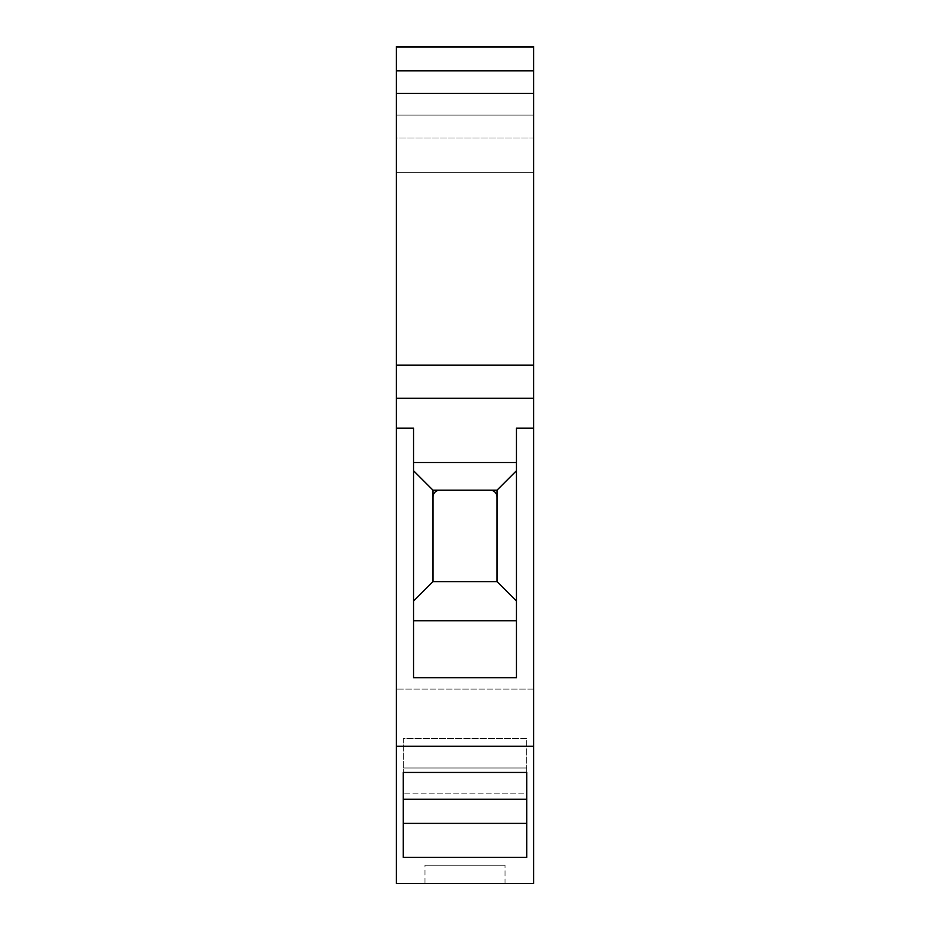 <?xml version="1.0" encoding="UTF-8"?>
<svg xmlns="http://www.w3.org/2000/svg" width="930" height="930" viewBox="0 0 930 930"><rect width="100%" height="100%" fill="white"/><g stroke="black" fill="none" stroke-linecap="round" stroke-linejoin="round"><path stroke-width="0.7" stroke-dasharray="4.65 3.49" d="M424.975 865.202L505.025 865.202L424.975 865.202L505.025 865.202L424.975 865.202L424.975 883.5L505.025 883.5L424.975 883.5L505.025 883.5L424.975 883.5L424.975 865.202M526.74 823.387L526.74 857.344L526.74 823.387L403.26 823.387L403.26 793.871L403.26 799.23L526.74 799.23L526.74 823.387L526.74 793.871L403.26 793.871L526.74 793.871L526.74 799.23L526.74 738.49L403.26 738.49L403.26 772.446L403.26 738.49L526.74 738.49L526.74 767.994L403.26 767.994L526.74 767.994L526.74 772.446L403.26 772.446L403.26 857.344L403.26 823.387L403.26 857.344L526.74 857.344L526.74 772.446M403.26 772.446L403.26 823.387M516.452 462.524L516.452 428.195L516.452 462.524L413.548 462.524L413.548 428.195L413.548 677.679L413.548 601.071L413.548 620.74L516.452 620.74L516.452 470.72L516.452 677.679L516.452 428.195L533.611 428.195L533.611 883.5L396.389 883.5L533.611 883.5L533.611 689.118L533.611 883.5L396.389 883.5L396.389 689.118L396.389 883.5L396.389 746.29L533.611 746.29M432.985 497.015L432.985 490.156L439.844 490.156A6.859 6.859 0 0 0 432.985 497.015A6.859 6.859 0 0 1 439.844 490.156A6.859 6.859 0 0 0 432.985 497.015L432.985 581.634L432.985 497.015L432.985 581.634L413.548 601.071L413.548 470.72L413.548 601.071M432.985 581.634L497.015 581.634L432.985 581.634L497.015 581.634L516.452 601.071M516.452 620.74L516.452 677.679L413.548 677.679L516.452 677.679L413.548 677.679L413.548 620.74M432.985 490.156L413.548 470.72L413.548 428.195L396.389 428.195L396.389 46.5L533.611 46.5L533.611 115.111L396.389 115.111L396.389 46.5L396.389 137.977L396.389 115.111L533.611 115.111L533.611 172.282L396.389 172.282L533.611 172.282L533.611 137.977L396.389 137.977L396.389 172.282L396.389 137.977L533.611 137.977L533.611 46.5L533.611 428.195M396.389 428.195L396.389 746.29M497.015 497.015L497.015 490.156L439.844 490.156L490.156 490.156A6.859 6.859 0 0 1 497.015 497.015A6.859 6.859 0 0 0 490.156 490.156A6.859 6.859 0 0 1 497.015 497.015L497.015 581.634M497.015 490.156L516.452 470.72M413.548 462.524L413.548 470.72M439.844 490.156L490.156 490.156M533.611 689.118L396.389 689.118L533.611 689.118M396.389 398.238L533.611 398.238M396.389 365.106L533.611 365.106M396.389 93.384L533.611 93.384M396.389 70.866L533.611 70.866M396.389 47.023L533.611 47.023M505.025 883.5L505.025 865.202L505.025 883.5"/><path stroke-width="1.4" d="M396.389 428.195L396.389 46.5L533.611 46.5L533.611 428.195L516.452 428.195L516.452 677.679L413.548 677.679L413.548 428.195L396.389 428.195L396.389 746.29L533.611 746.29L533.611 883.5L396.389 883.5L396.389 746.29M413.548 601.071L432.985 581.634L497.015 581.634L516.452 601.071M413.548 620.74L516.452 620.74M413.548 462.524L516.452 462.524M533.611 428.195L533.611 746.29M413.548 470.72L432.985 490.156L497.015 490.156L497.015 497.015A6.859 6.859 0 0 0 490.156 490.156M516.452 470.72L497.015 490.156M497.015 581.634L497.015 497.015M526.74 772.446L526.74 857.344L403.26 857.344L403.26 772.446L403.26 799.23L526.74 799.23L526.74 772.446L403.26 772.446M526.74 823.387L403.26 823.387M432.985 581.634L432.985 497.015A6.859 6.859 0 0 1 439.844 490.156M432.985 490.156L432.985 497.015M396.389 47.023L533.611 47.023M396.389 70.866L533.611 70.866M396.389 93.384L533.611 93.384M396.389 365.106L533.611 365.106M396.389 398.238L533.611 398.238"/></g></svg>
